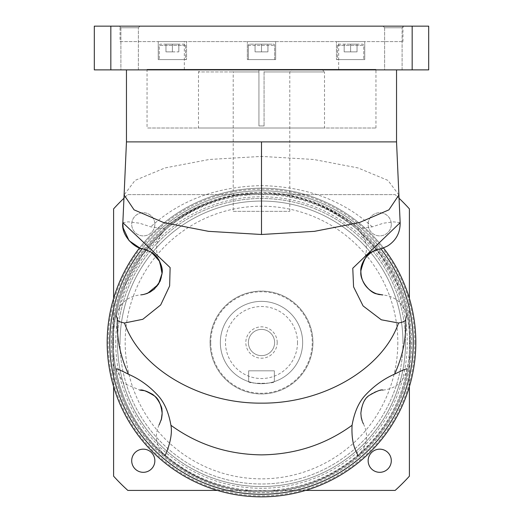 <?xml version="1.0" encoding="UTF-8"?>
<svg xmlns="http://www.w3.org/2000/svg" width="523" height="523" viewBox="0 0 523 523"><rect width="100%" height="100%" fill="white"/><g stroke="black" fill="none" stroke-linecap="round" stroke-linejoin="round"><path stroke-width="0.39" stroke-dasharray="2.62 1.96" d="M400.154 222.674L393.623 221.857L383.509 223.177L372.245 226.845L359.249 228.571C331.445 205.696 298.862 193.955 261.5 193.34L261.5 193.34A149.186 149.186 0 0 1 410.686 342.519A149.186 149.186 0 0 1 261.5 491.705L261.5 491.705A149.186 149.186 0 0 1 112.314 342.657A149.186 149.186 0 0 1 261.5 193.34C172.642 190.666 97.35 281.655 115.949 368.833L115.864 368.839C122.258 403.514 138.719 432.521 165.261 455.853C155.926 446.675 153.965 436.123 159.384 424.199L159.6 423.787M165.294 455.566C193.124 479.192 225.191 491.234 261.5 491.705C225.191 491.234 193.124 479.192 165.294 455.566L165.261 455.853M415.831 342.519A154.331 154.331 0 0 0 261.5 188.195A154.331 154.331 0 0 0 107.169 342.519A154.331 154.331 0 0 0 261.5 496.85A154.331 154.331 0 0 0 415.831 342.519A154.331 154.331 0 0 1 261.5 496.85A154.331 154.331 0 0 1 107.169 342.519A154.331 154.331 0 0 1 261.5 188.195A154.331 154.331 0 0 1 415.831 342.519A154.331 154.331 0 0 1 261.5 496.85A154.331 154.331 0 0 1 107.169 342.519A154.331 154.331 0 0 1 261.5 188.195A154.331 154.331 0 0 1 415.831 342.519A154.331 154.331 0 0 1 261.5 496.85A154.331 154.331 0 0 1 107.169 342.519A154.331 154.331 0 0 1 261.5 188.195A154.331 154.331 0 0 1 415.831 342.519A154.331 154.331 0 0 1 261.5 496.85A154.331 154.331 0 0 1 107.169 342.519A154.331 154.331 0 0 1 261.5 188.195A154.331 154.331 0 0 1 415.831 342.519M410.686 342.519A149.186 149.186 0 0 0 261.5 193.34A149.186 149.186 0 0 0 112.314 342.519A149.186 149.186 0 0 0 261.5 491.705A149.186 149.186 0 0 0 410.686 342.519A149.186 149.186 0 0 1 261.5 491.705A149.186 149.186 0 0 1 112.314 342.519A149.186 149.186 0 0 1 261.5 193.34A149.186 149.186 0 0 1 410.686 342.519A149.186 149.186 0 0 1 261.5 491.705A149.186 149.186 0 0 1 112.314 342.519A149.186 149.186 0 0 1 261.5 193.34A149.186 149.186 0 0 1 410.686 342.519A149.186 149.186 0 0 1 261.5 491.705A149.186 149.186 0 0 1 112.314 342.519M405.541 342.519A144.041 144.041 0 0 0 261.5 198.485A144.041 144.041 0 0 0 117.459 342.519A144.041 144.041 0 0 1 261.5 198.485A144.041 144.041 0 0 1 405.541 342.519A144.041 144.041 0 0 1 261.5 486.56A144.041 144.041 0 0 1 117.459 342.519A144.041 144.041 0 0 0 261.5 486.56A144.041 144.041 0 0 0 405.541 342.519A144.041 144.041 0 0 1 261.5 486.56A144.041 144.041 0 0 1 117.459 342.519M399.042 198.237A199.341 199.341 0 0 0 395.153 194.621L127.847 194.621A199.341 199.341 0 0 0 123.958 198.237M409.398 386.608L409.398 298.437M217.418 490.417L305.582 490.417M113.602 298.437L113.602 386.608M154.854 224.302A11.571 11.571 0 0 1 143.282 235.88A11.571 11.571 0 0 1 131.704 224.302A11.571 11.571 0 0 1 143.282 212.73A11.571 11.571 0 0 1 154.854 224.302A11.571 11.571 0 0 0 143.282 212.73A11.571 11.571 0 0 0 131.704 224.302A11.571 11.571 0 0 0 143.282 235.88A11.571 11.571 0 0 0 154.854 224.302M391.296 224.302A11.571 11.571 0 0 1 379.718 235.88A11.571 11.571 0 0 1 368.146 224.302A11.571 11.571 0 0 1 379.718 212.73A11.571 11.571 0 0 1 391.296 224.302A11.571 11.571 0 0 0 379.718 212.73A11.571 11.571 0 0 0 368.146 224.302A11.571 11.571 0 0 0 379.718 235.88A11.571 11.571 0 0 0 391.296 224.302M131.704 460.743A11.571 11.571 0 0 0 143.282 472.315A11.571 11.571 0 0 0 154.854 460.743A11.571 11.571 0 0 0 143.282 449.165A11.571 11.571 0 0 0 131.704 460.743M113.602 476.172L113.602 208.873A199.341 199.341 0 0 1 127.847 194.621L395.153 194.621A199.341 199.341 0 0 1 409.398 208.873L409.398 476.172A199.341 199.341 0 0 1 395.153 490.417L127.847 490.417A199.341 199.341 0 0 1 113.602 476.172M391.296 460.743A11.571 11.571 0 0 0 379.718 449.165A11.571 11.571 0 0 0 368.146 460.743A11.571 11.571 0 0 0 379.718 472.315A11.571 11.571 0 0 0 391.296 460.743M402.965 342.519A141.465 141.465 0 0 0 261.5 201.054A141.465 141.465 0 0 0 120.035 342.519A141.465 141.465 0 0 0 261.5 483.991A141.465 141.465 0 0 0 402.965 342.519A141.465 141.465 0 0 1 261.5 483.991A141.465 141.465 0 0 1 120.035 342.519A141.465 141.465 0 0 1 261.5 201.054A141.465 141.465 0 0 1 402.965 342.519A141.465 141.465 0 0 0 261.5 201.054A141.465 141.465 0 0 0 120.035 342.519M312.944 342.519A51.444 51.444 0 0 0 261.5 291.082A51.444 51.444 0 0 0 210.056 342.519A51.444 51.444 0 0 0 261.5 393.963A51.444 51.444 0 0 0 312.944 342.519A51.444 51.444 0 0 1 261.5 393.963A51.444 51.444 0 0 1 210.056 342.519A51.444 51.444 0 0 1 261.5 291.082A51.444 51.444 0 0 1 312.944 342.519M210.749 342.519A50.751 50.751 0 0 1 261.5 291.769A50.751 50.751 0 0 1 312.251 342.519A50.751 50.751 0 0 1 261.5 393.276A50.751 50.751 0 0 1 210.749 342.519M302.654 342.519A41.154 41.154 0 0 0 261.5 301.366A41.154 41.154 0 0 0 220.346 342.519A41.154 41.154 0 0 0 261.5 383.679A41.154 41.154 0 0 0 302.654 342.519A41.154 41.154 0 0 1 261.5 383.679A41.154 41.154 0 0 1 220.346 342.519A41.154 41.154 0 0 1 261.5 301.366A41.154 41.154 0 0 1 302.654 342.519A41.154 41.154 0 0 0 261.5 301.366A41.154 41.154 0 0 0 220.346 342.519M248.641 381.613C247.856 383.869 275.137 383.869 274.359 381.613C275.144 383.869 247.863 383.869 248.641 381.613L248.641 370.814L248.641 381.613M248.641 370.814L274.359 370.814L274.359 381.613L274.359 370.814L248.641 370.814M277.19 342.519A15.69 15.69 0 0 0 261.5 326.829A15.69 15.69 0 0 0 245.81 342.519A15.69 15.69 0 0 0 261.5 358.209A15.69 15.69 0 0 0 277.19 342.519M274.621 342.519A13.121 13.121 0 0 0 261.5 329.405A13.121 13.121 0 0 0 248.379 342.519A13.121 13.121 0 0 0 261.5 355.64A13.121 13.121 0 0 0 274.621 342.519A13.121 13.121 0 0 1 261.5 355.64A13.121 13.121 0 0 1 248.379 342.519A13.121 13.121 0 0 1 261.5 329.405A13.121 13.121 0 0 1 274.621 342.519M359.249 228.571L357.843 229.8L380.666 255.146C373.108 244.607 364.23 235.141 354.032 226.747C337.799 213.462 319.468 203.996 299.025 198.361C286.748 195.027 274.242 193.353 261.5 193.34C350.371 190.666 425.663 281.681 407.044 368.865L407.136 368.839C400.742 403.514 384.281 432.521 357.739 455.853L357.392 455.84C329.621 479.29 297.652 491.241 261.5 491.705M380.666 255.146L397.101 284.27L406.724 315.827C403.553 303.379 395.571 296.404 382.79 294.907A23.149 23.149 0 0 1 363.524 261.016C368.767 249.301 366.871 238.893 357.843 229.8M362.132 420.806L362.262 421.172M362.308 421.309L363.021 423.015M363.498 423.983L363.603 424.173C369.035 436.123 367.074 446.675 357.739 455.853M407.136 368.839C404.05 381.568 395.989 388.667 382.954 390.132A23.149 23.149 0 0 0 363.616 424.199M165.157 229.8C156.129 238.893 154.233 249.301 159.476 261.016L159.469 261.003A23.149 23.149 0 0 1 140.21 294.907L140.21 294.907C127.429 296.404 119.447 303.373 116.276 315.827L125.899 284.27L142.334 255.146L165.157 229.8L163.751 228.571L150.755 226.845L139.543 223.19L128.259 221.83L122.846 222.674M159.384 424.199A23.149 23.149 0 0 0 140.046 390.132L123.886 383.437L115.864 368.839M159.842 423.31L160.012 422.944M160.149 422.643L160.299 422.283M160.594 421.564L160.986 420.459M140.223 294.907L140.68 294.874M142.164 294.717L142.727 294.632M143.132 294.56L143.629 294.469M144.368 294.305L144.904 294.168M364.642 259.114L364.943 258.669M367.146 255.937L367.519 255.544M369.539 253.727L371.428 252.361M373.03 251.413L376.403 249.929M377.828 249.478L379.371 249.111M126.461 141.896L396.539 141.896M396.539 69.879L126.461 69.879L396.539 69.879M412.17 69.879L428.69 69.879L428.69 26.15L94.31 26.15L94.31 69.879L412.17 69.879L412.17 26.15M384.614 69.879L402.109 69.879L384.614 69.879L402.109 69.879L384.614 69.879L384.614 27.758L383.006 26.15L403.717 26.15L383.006 26.15L403.717 26.15L383.006 26.15L384.614 27.758L402.109 27.758L384.614 27.758L402.109 27.758L403.717 26.15L402.109 27.758L384.614 27.758L384.614 69.879M120.891 69.879L138.386 69.879L120.891 69.879L138.386 69.879L120.891 69.879L120.891 27.758L138.386 27.758L139.994 26.15L119.283 26.15L139.994 26.15L119.283 26.15L139.994 26.15L138.386 27.758L120.891 27.758L119.283 26.15L120.891 27.758L138.386 27.758L120.891 27.758L120.891 69.879M402.109 69.879L402.109 27.758L402.109 69.879M120.035 26.15L402.965 26.15L120.035 26.15L120.035 41.585L402.965 41.585L120.035 41.585M138.386 69.879L138.386 27.758L138.386 69.879M402.965 41.585L402.965 26.15M275.647 41.585L247.353 41.585L275.647 41.585L247.353 41.585L275.647 41.585L275.647 59.589L247.353 59.589L275.647 59.589L247.353 59.589L247.353 41.585L247.353 59.589L275.647 59.589L275.647 41.585M179.474 41.585L158.253 41.585L179.474 41.585M165.327 41.585L186.548 41.585L165.327 41.585M343.526 41.585L364.747 41.585L343.526 41.585M184.338 41.585L338.662 41.585L184.338 41.585L184.338 69.363L338.662 69.363L184.338 69.363M357.673 41.585L336.452 41.585L357.673 41.585M336.452 59.589L364.747 59.589L364.747 41.585L364.747 59.589L336.452 59.589L336.452 41.585L336.452 59.589L364.747 59.589L336.452 59.589M357.17 59.589L337.459 59.589L357.17 59.589M337.459 45.442L337.459 59.589L363.747 59.589L337.459 59.589L337.459 45.442A1.288 1.288 0 0 1 338.741 44.154L362.459 44.154L338.741 44.154A1.288 1.288 0 0 0 337.459 45.442L363.747 45.442L363.747 59.589L363.747 45.442A1.288 1.288 0 0 0 362.459 44.154A1.288 1.288 0 0 1 363.747 45.442L337.459 45.442M350.6 44.154L357.032 44.154L344.173 44.154L357.032 44.154L357.032 51.869L357.032 44.154L344.173 44.154L350.6 44.154L350.6 51.869L350.6 44.154L350.6 51.869L357.032 51.869L344.173 51.869L344.173 44.154L344.173 51.869L350.6 51.869L350.6 44.154M344.173 51.869L350.6 51.869L344.173 51.869L344.173 44.154L344.173 51.869M357.032 51.869L350.6 51.869L357.032 51.869L357.032 44.154L357.032 51.869M274.64 59.589L248.36 59.589L274.64 59.589L248.36 59.589L274.64 59.589L274.64 45.442A1.288 1.288 0 0 0 273.359 44.154L249.641 44.154L273.359 44.154A1.288 1.288 0 0 1 274.64 45.442L274.64 59.589M248.36 45.442L248.36 59.589L248.36 45.442A1.288 1.288 0 0 1 249.641 44.154A1.288 1.288 0 0 0 248.36 45.442L274.64 45.442L248.36 45.442M261.5 44.154L267.933 44.154L255.067 44.154L261.5 44.154L261.5 51.869L261.5 44.154L255.067 44.154L267.933 44.154L261.5 44.154L261.5 51.869L267.933 51.869L267.933 44.154L267.933 51.869L255.067 51.869L255.067 44.154L255.067 51.869L261.5 51.869L261.5 44.154M186.548 59.589L158.253 59.589L158.253 41.585L158.253 59.589L186.548 59.589L186.548 41.585L186.548 59.589L158.253 59.589L186.548 59.589M178.971 59.589L159.254 59.589L178.971 59.589M185.541 45.442L185.541 59.589L159.254 59.589L185.541 59.589L185.541 45.442A1.288 1.288 0 0 0 184.259 44.154L160.541 44.154L184.259 44.154A1.288 1.288 0 0 1 185.541 45.442L159.254 45.442L159.254 59.589L159.254 45.442A1.288 1.288 0 0 1 160.541 44.154A1.288 1.288 0 0 0 159.254 45.442L185.541 45.442M165.968 44.154L172.4 44.154L165.968 44.154L165.968 51.869L165.968 44.154L178.827 44.154L165.968 44.154L165.968 51.869L165.968 44.154M172.4 51.869L172.4 44.154L178.827 44.154L172.4 44.154L172.4 51.869L165.968 51.869L178.827 51.869L178.827 44.154L178.827 51.869L178.827 44.154L178.827 51.869L165.968 51.869L172.4 51.869L172.4 44.154L172.4 51.869M255.067 51.869L255.067 44.154L255.067 51.869L261.5 51.869L255.067 51.869M267.933 51.869L267.933 44.154L267.933 51.869L261.5 51.869L267.933 51.869M338.662 69.363L338.662 41.585M147.041 69.363L375.959 69.363L147.041 69.363L147.041 128.004L375.959 128.004L147.041 128.004M375.959 128.004L375.959 69.363M198.485 128.004L324.515 128.004L198.485 128.004L198.485 71.932L258.931 71.932L258.931 125.951L258.931 71.932L198.485 71.932L201.054 69.363L258.931 69.363L201.054 69.363M264.069 125.951L258.931 125.951L258.931 69.363L258.931 125.951L264.069 125.951L264.069 71.932L289.794 71.932L264.069 71.932L264.069 125.951L264.069 69.363L321.946 69.363L264.069 69.363L264.069 125.951L258.931 125.951L264.069 125.951M321.946 69.363L324.515 71.932L264.069 71.932L324.515 71.932L324.515 128.004M258.931 69.363L258.931 71.932L258.931 69.363L230.636 69.363L258.931 69.363M233.206 211.344L289.794 211.344L233.206 211.344L233.206 71.932L258.931 71.932L233.206 71.932L230.636 69.363M289.794 211.344L289.794 71.932L292.364 69.363M110.83 26.15L110.83 69.879M383.464 247.954A154.331 154.331 0 0 0 139.536 247.954A154.331 154.331 0 0 1 383.464 247.954M109.745 342.519A151.755 151.755 0 0 1 261.5 190.764A151.755 151.755 0 0 1 413.255 342.519A151.755 151.755 0 0 1 261.5 494.281A151.755 151.755 0 0 1 109.745 342.519M380.842 248.778A151.755 151.755 0 0 0 142.158 248.778M414.791 342.519A153.291 153.291 0 0 0 261.5 189.228A153.291 153.291 0 0 0 108.209 342.519A153.291 153.291 0 0 0 261.5 495.817A153.291 153.291 0 0 0 414.791 342.519M111.281 342.519A150.219 150.219 0 0 1 261.5 192.307A150.219 150.219 0 0 1 411.719 342.519A150.219 150.219 0 0 1 261.5 492.738A150.219 150.219 0 0 1 111.281 342.519M409.653 342.519A148.153 148.153 0 0 0 261.5 194.373A148.153 148.153 0 0 0 113.347 342.519A148.153 148.153 0 0 0 261.5 490.672A148.153 148.153 0 0 0 409.653 342.519M115.74 342.519A145.76 145.76 0 0 1 261.5 196.759A145.76 145.76 0 0 1 407.26 342.519A145.76 145.76 0 0 1 261.5 488.286A145.76 145.76 0 0 1 115.74 342.519M397.82 342.519A136.32 136.32 0 0 1 261.5 478.846A136.32 136.32 0 0 1 125.18 342.519A136.32 136.32 0 0 1 261.5 206.199A136.32 136.32 0 0 1 397.82 342.519M297.509 342.519A36.009 36.009 0 0 1 261.5 378.534A36.009 36.009 0 0 1 225.491 342.519A36.009 36.009 0 0 1 261.5 306.511A36.009 36.009 0 0 1 297.509 342.519M372.245 226.845C343.336 200.381 306.419 186.639 261.5 185.619C216.581 186.639 179.664 200.381 150.755 226.845M142.334 255.146C149.911 244.581 158.809 235.095 169.047 226.688C185.292 213.404 203.643 203.95 224.092 198.328C236.337 195.02 248.804 193.353 261.5 193.34C224.138 193.955 191.555 205.696 163.751 228.571M398.899 194.974L387.955 180.396L358.052 167.948L313.689 159.469L261.5 156.41L209.311 159.469L164.948 167.948L135.045 180.396L124.101 194.974M261.5 156.41L261.5 141.896M139.183 390.08L140.157 390.138M159.456 424.061L159.018 424.944M159.469 261.003L159.07 260.271M156.501 256.649L156.004 256.093M154.658 254.753L154.2 254.341M153.108 253.446L152.677 253.119M151.977 252.629L151.016 252.008M382.522 294.887L382.908 294.913M382.169 294.867L382.816 294.92M382.156 294.861L381.26 294.776M382.202 294.874L381.437 294.795M363.478 261.108L364.008 260.14"/><path stroke-width="0.78" d="M123.958 198.237A199.341 199.341 0 0 0 113.602 208.873L113.602 298.437M409.398 298.437L409.398 208.873A199.341 199.341 0 0 0 399.042 198.237M305.582 490.417L395.153 490.417A199.341 199.341 0 0 0 409.398 476.172L409.398 386.608M113.602 386.608L113.602 476.172A199.341 199.341 0 0 0 127.847 490.417L217.418 490.417M391.296 460.743A11.571 11.571 0 0 1 379.718 472.315A11.571 11.571 0 0 1 368.146 460.743A11.571 11.571 0 0 1 379.718 449.165A11.571 11.571 0 0 1 391.296 460.743M154.854 460.743A11.571 11.571 0 0 1 143.282 472.315A11.571 11.571 0 0 1 131.704 460.743A11.571 11.571 0 0 1 143.282 449.165A11.571 11.571 0 0 1 154.854 460.743M357.392 455.84C358.137 456.063 357.667 454.513 355.98 451.192C352.829 444.524 351.528 435.888 352.077 425.284C354.417 411.64 359.209 401.206 366.453 393.996C374.762 385.359 384.124 378.744 394.551 374.141C401.788 370.532 405.953 368.774 407.044 368.865M406.724 315.827L405.658 319.01C406.214 320.684 403.834 322.018 398.533 323.005L381.287 319.788L363.086 305.929L353.574 286.839L352.77 268.247L400.154 222.674C400.258 232.728 396.088 240.488 387.641 245.947C378.449 250.295 380.594 248.438 377.514 249.569L372.468 251.726C367.617 252.72 363.753 259.107 360.883 270.894C360.929 290.35 378.972 295.024 379.986 294.586M382.954 390.132C381.345 389.302 376.835 391.021 369.421 395.29C364.779 398.023 361.929 404.011 360.863 413.255L361.203 417.184L362.262 421.172M363.021 423.015L363.367 423.735M396.539 69.879L396.539 141.896L398.899 194.974L388.935 209.841L359.262 222.608L314.48 231.336L261.5 234.494L208.52 231.336L163.738 222.608L134.065 209.841L124.101 194.974L122.846 222.674L170.125 267.58L169.635 285.95L160.679 304.961L142.825 319.285L124.474 323.005C118.917 321.861 116.544 320.534 117.342 319.01L116.276 315.827M115.949 368.833C117.374 368.859 121.558 370.67 128.508 374.259C139.033 378.835 148.382 385.412 156.554 394.002C163.732 401.063 168.524 411.49 170.923 425.284C173.518 439.327 164.039 457.337 165.294 455.566M159.607 423.774L161.391 419.067L162.137 413.255C161.058 404.194 158.377 398.343 154.095 395.715C146.78 391.191 142.099 389.328 140.046 390.132M143.629 294.469L147.715 293.226L158.462 284.296L162.084 273.294L162.137 271.79L159.208 260.513L151.173 252.106L152.533 253.014L159.476 261.016M141.014 294.848L142.164 294.717M141.89 294.756L143.132 294.56M364.642 259.114L363.524 261.016L366.185 257.022L370.297 253.139C369.192 252.21 385.719 246.915 375.71 250.177C365.91 253.805 359.863 265.364 360.863 271.79C359.615 280.321 370.232 293.612 377.403 293.972L382.143 294.861M364.943 258.669L367.146 255.937M367.519 255.544L369.539 253.727M371.428 252.361L373.03 251.413M376.403 249.929L377.828 249.478M396.539 141.896L126.461 141.896L126.461 69.879M428.69 69.879L94.31 69.879L94.31 26.15L428.69 26.15L428.69 69.879M412.17 26.15L412.17 69.879M110.83 69.879L110.83 26.15M107.169 342.519A154.331 154.331 0 0 0 261.5 496.85A154.331 154.331 0 0 0 383.464 247.954A154.331 154.331 0 0 1 261.5 496.85A154.331 154.331 0 0 1 139.536 247.954A154.331 154.331 0 0 0 107.169 342.519M142.158 248.778A151.755 151.755 0 0 0 261.5 494.281A151.755 151.755 0 0 0 380.842 248.778M170.923 425.284C197.465 444.563 227.662 454.428 261.5 454.873C295.338 454.428 325.528 444.563 352.077 425.284M394.551 374.141C402.736 356.457 406.436 338.08 405.658 319.01M124.474 323.005C140.105 368.375 199.237 403.671 261.5 403.141C323.77 403.671 382.895 368.375 398.533 323.005M117.342 319.01C116.557 338.126 120.283 356.542 128.508 374.259M261.5 234.494L261.5 141.896M361.203 417.184L361.556 418.877M361.805 419.779L361.975 420.342M362.531 421.878L362.759 422.427M159.018 424.944L159.495 423.983M161.391 419.067L161.64 418.021M162.032 415.465L162.137 413.497M140.301 390.145C144.904 390.943 144.158 389.89 151.402 393.714C157.227 396.31 162.666 408.182 161.882 409.823C162.49 411.255 161.888 419.028 160.986 420.459M143.099 294.567L143.629 294.462M147.715 293.226L146.316 293.749M144.904 294.168L149.99 292.154L154.377 289.082L160.221 281.014L162.065 273.614L159.763 261.585L151.827 252.531L146.087 249.759L139.981 248.118L129.096 240.698L123.134 227.871L122.846 222.674C120.78 235.18 134.568 248.111 142.387 248.837L146.133 249.772L151.879 252.563C156.743 254.851 163.653 266.272 162.084 273.294M158.927 260.036L158.704 259.656M158.652 259.578L158.443 259.251M158.338 259.081L158.109 258.741M157.926 258.473L156.501 256.649M156.004 256.093L155.416 255.479M155.122 255.191L154.658 254.753M153.455 253.714L153.108 253.446M152.677 253.119L151.977 252.629M151.016 252.008L143.727 249.131M398.899 194.974L400.154 222.674M382.856 294.926L381.26 294.776M382.202 294.874L381.437 294.795M381.627 294.815L381.012 294.743M380.607 294.684L380.241 294.626M364.211 259.8L367.479 255.59M367.61 255.453L368.702 254.426M124.101 194.974L126.461 141.896"/></g></svg>
